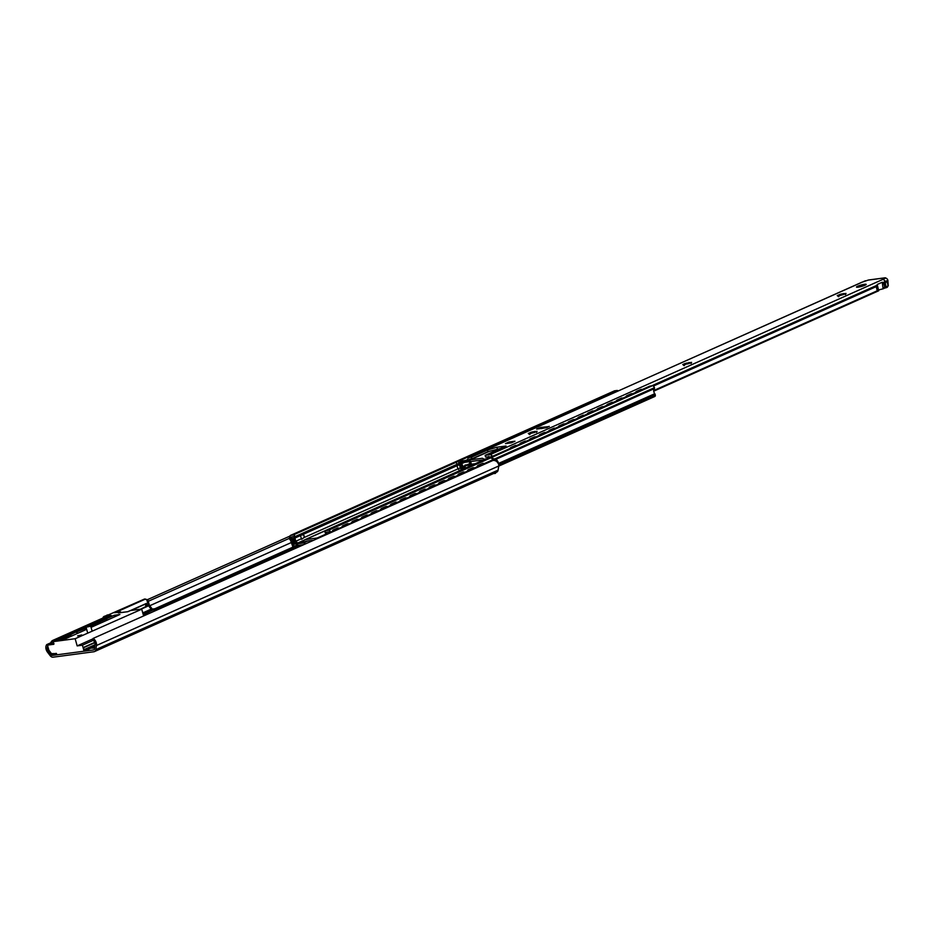 <?xml version="1.0" encoding="UTF-8"?>
<svg xmlns="http://www.w3.org/2000/svg" width="935" height="935" viewBox="0 0 935 935"><rect width="100%" height="100%" fill="white"/><g stroke="black" fill="none" stroke-linecap="round" stroke-linejoin="round"><path stroke-width="1.4" d="M148.396 613.757A2.513 1.73 -97.6 0 1 149.471 611.654L153.492 609.865A2.513 1.73 -97.6 0 1 153.819 609.772A2.513 1.73 -97.6 0 1 155.362 610.649M149.471 611.654L148.116 611.841A2.513 1.73 82.4 0 0 147.064 614.353M148.116 611.841L153.492 609.865M152.814 609.959A2.513 1.73 82.4 0 0 152.463 609.947A2.513 1.73 82.4 0 0 152.124 610.041M94.552 647.955L91.934 648.154L94.727 646.821M155.584 610.239L156.741 610.029M495.503 460.838A3.775 2.688 -114 0 0 495.164 460.604L495.363 458.933A5.657 4.032 -114 0 1 498.729 466.004L498.11 470.118A3.775 2.688 -114 0 1 496.251 472.233A3.775 2.688 -114 0 0 496.789 472.082A3.775 2.688 -114 0 0 498.11 470.118L498.729 466.004A5.657 4.032 -114 0 0 498.776 464.683C497.385 461.095 494.907 459.775 491.342 460.721L492.219 460.487M498.717 466.097L654.558 396.545A1.566 1.122 -114 0 0 655.283 394.897L655.166 394.476A1.566 1.122 -114 0 0 654.78 393.717A3.775 2.688 66 0 1 654.418 388.586L93.103 638.43A5.657 4.032 66 0 1 96.457 645.501L95.837 649.626A3.775 2.688 66 0 1 94.517 651.578A3.775 2.688 66 0 1 93.979 651.742L53.05 657.188A3.775 2.688 66 0 1 50.198 655.704L47.416 652.034A5.657 4.032 66 0 1 46.75 644.601L47.837 646.108A3.775 2.688 -114 0 0 48.34 650.982L51.331 654.932A1.262 0.9 -114 0 0 52.29 655.423L93.745 649.907A1.262 0.9 -114 0 0 94.365 649.194L95.031 644.764A3.775 2.688 -114 0 0 92.904 640.113L93.103 638.43M289.908 536.106L147.251 599.756M50.77 642.812L46.75 644.601M289.476 538.279L148.279 601.287M299.329 546.402L295.028 546.975L294.852 546.379L301.315 545.514M295.016 546.952L293.824 547.115A1.262 0.9 66 0 1 292.655 546.25L290.224 539.355A3.144 2.197 -111.9 0 1 289.873 537.613A2.197 1.566 66 0 1 290.563 535.381A2.197 1.566 66 0 1 290.878 535.299L293.193 534.995A1.882 1.344 66 0 1 295.051 536.608L295.144 536.935A1.882 1.344 66 0 1 295.191 537.917A3.272 2.326 -114 0 0 296.044 541.131L297.54 543.106A1.262 0.9 -114 0 0 298.487 543.609L302.87 543.025A1.262 0.9 -114 0 0 303.478 542.323L303.583 541.681A3.775 2.688 66 0 1 304.892 539.729A3.775 2.688 66 0 1 305.441 539.577L317.175 538.011A3.775 2.688 66 0 1 318.029 538.057M290.224 539.355L293.076 546.087L294.852 546.379M289.803 536.456A3.144 2.197 68.1 0 0 289.803 539.518M332.591 531.559A3.144 2.034 -84.2 0 1 333.924 529.958L333.456 529.911A3.144 2.034 95.8 0 0 332.007 531.828M338.435 528.03A3.144 2.034 95.8 0 0 338.201 527.995A3.144 2.034 95.8 0 0 337.477 528.111L333.456 529.911M337.477 528.111L333.924 529.958M337.956 528.158A3.144 2.034 -84.2 0 1 338.68 528.041A3.144 2.034 -84.2 0 1 339.545 528.462M342.245 527.258A3.144 2.034 -84.2 0 1 343.589 525.645L343.11 525.599A3.144 2.034 95.8 0 0 341.661 527.515M348.089 523.729A3.144 2.034 95.8 0 0 347.855 523.682A3.144 2.034 95.8 0 0 347.13 523.81L343.11 525.599M347.13 523.81L343.589 525.645M347.61 523.857A3.144 2.034 -84.2 0 1 348.334 523.729A3.144 2.034 -84.2 0 1 349.211 524.149M351.899 522.945A3.144 2.034 -84.2 0 1 353.243 521.344L352.764 521.298A3.144 2.034 95.8 0 0 351.315 523.203M357.743 519.416A3.144 2.034 95.8 0 0 357.509 519.369A3.144 2.034 95.8 0 0 356.784 519.498L352.764 521.298M356.784 519.498L353.243 521.344M357.264 519.544A3.144 2.034 -84.2 0 1 357.988 519.416A3.144 2.034 -84.2 0 1 358.865 519.837M361.553 518.644A3.144 2.034 -84.2 0 1 362.897 517.032L362.418 516.985A3.144 2.034 95.8 0 0 360.968 518.902M367.408 515.115A3.144 2.034 95.8 0 0 367.163 515.068A3.144 2.034 95.8 0 0 366.438 515.185L362.418 516.985M366.438 515.185L362.897 517.032M366.917 515.243A3.144 2.034 -84.2 0 1 367.642 515.115A3.144 2.034 -84.2 0 1 368.519 515.536M371.207 514.332A3.144 2.034 -84.2 0 1 372.551 512.719L372.072 512.672A3.144 2.034 95.8 0 0 370.622 514.589M377.062 510.802A3.144 2.034 95.8 0 0 376.817 510.755A3.144 2.034 95.8 0 0 376.092 510.884L372.072 512.672M376.092 510.884L372.551 512.719M376.571 510.931A3.144 2.034 -84.2 0 1 377.296 510.802A3.144 2.034 -84.2 0 1 378.172 511.223M380.861 510.019A3.144 2.034 -84.2 0 1 382.205 508.418L381.725 508.371A3.144 2.034 95.8 0 0 380.276 510.288M386.716 506.49A3.144 2.034 95.8 0 0 386.471 506.443A3.144 2.034 95.8 0 0 385.746 506.571L381.725 508.371M385.746 506.571L382.205 508.418M386.225 506.618A3.144 2.034 -84.2 0 1 386.95 506.501A3.144 2.034 -84.2 0 1 387.826 506.922M390.514 505.718A3.144 2.034 -84.2 0 1 391.858 504.105L391.379 504.058A3.144 2.034 95.8 0 0 389.93 505.975M396.37 502.188A3.144 2.034 95.8 0 0 396.124 502.142A3.144 2.034 95.8 0 0 395.4 502.27L391.379 504.058M395.4 502.27L391.858 504.105M395.879 502.317A3.144 2.034 -84.2 0 1 396.604 502.188A3.144 2.034 -84.2 0 1 397.48 502.609M400.168 501.405A3.144 2.034 -84.2 0 1 401.512 499.804L401.033 499.757A3.144 2.034 95.8 0 0 399.584 501.663M406.024 497.876A3.144 2.034 95.8 0 0 405.79 497.829A3.144 2.034 95.8 0 0 405.054 497.958L401.033 499.757M405.054 497.958L401.512 499.804M405.533 498.004A3.144 2.034 -84.2 0 1 406.257 497.876A3.144 2.034 -84.2 0 1 407.134 498.297M409.822 497.104A3.144 2.034 -84.2 0 1 411.166 495.492L410.687 495.445A3.144 2.034 95.8 0 0 409.238 497.362M415.678 493.575A3.144 2.034 95.8 0 0 415.444 493.528A3.144 2.034 95.8 0 0 414.708 493.645L410.687 495.445M414.708 493.645L411.166 495.492M415.187 493.692A3.144 2.034 -84.2 0 1 415.911 493.575A3.144 2.034 -84.2 0 1 416.788 493.996M419.476 492.792A3.144 2.034 -84.2 0 1 420.82 491.179L420.341 491.132A3.144 2.034 95.8 0 0 418.903 493.049M425.332 489.262A3.144 2.034 95.8 0 0 425.098 489.215A3.144 2.034 95.8 0 0 424.361 489.344L420.341 491.132M424.361 489.344L420.82 491.179M424.841 489.391A3.144 2.034 -84.2 0 1 425.565 489.262A3.144 2.034 -84.2 0 1 426.442 489.683M429.13 488.479A3.144 2.034 -84.2 0 1 430.474 486.878L429.995 486.831A3.144 2.034 95.8 0 0 428.557 488.748M434.985 484.949A3.144 2.034 95.8 0 0 434.752 484.903A3.144 2.034 95.8 0 0 434.015 485.031L429.995 486.831M434.015 485.031L430.474 486.878M434.494 485.078A3.144 2.034 -84.2 0 1 435.219 484.961A3.144 2.034 -84.2 0 1 436.096 485.382M438.784 484.178A3.144 2.034 -84.2 0 1 440.128 482.565L439.649 482.518A3.144 2.034 95.8 0 0 438.211 484.435M444.639 480.648A3.144 2.034 95.8 0 0 444.406 480.602A3.144 2.034 95.8 0 0 443.669 480.73L439.649 482.518M443.669 480.73L440.128 482.565M444.148 480.777A3.144 2.034 -84.2 0 1 444.873 480.648A3.144 2.034 -84.2 0 1 445.75 481.069M448.438 479.865A3.144 2.034 -84.2 0 1 449.782 478.264L449.303 478.206A3.144 2.034 95.8 0 0 447.865 480.123M454.293 476.336A3.144 2.034 95.8 0 0 454.059 476.289A3.144 2.034 95.8 0 0 453.323 476.418L449.303 478.206M453.323 476.418L449.782 478.264M453.802 476.464A3.144 2.034 -84.2 0 1 454.527 476.336A3.144 2.034 -84.2 0 1 455.403 476.757M458.092 475.564A3.144 2.034 -84.2 0 1 459.436 473.951L458.956 473.905A3.144 2.034 95.8 0 0 457.519 475.822M463.947 472.035A3.144 2.034 95.8 0 0 463.713 471.988A3.144 2.034 95.8 0 0 462.977 472.105L458.956 473.905M462.977 472.105L459.436 473.951M463.456 472.152A3.144 2.034 -84.2 0 1 464.192 472.035A3.144 2.034 -84.2 0 1 465.057 472.455M467.745 471.252A3.144 2.034 -84.2 0 1 469.089 469.639L468.61 469.592A3.144 2.034 95.8 0 0 467.173 471.509M473.601 467.722A3.144 2.034 95.8 0 0 473.367 467.675A3.144 2.034 95.8 0 0 472.642 467.804L468.61 469.592M472.642 467.804L473.11 467.851A3.144 2.034 -84.2 0 1 473.846 467.722A3.144 2.034 -84.2 0 1 474.711 468.143M477.399 466.939A3.144 2.034 -84.2 0 1 478.743 465.338L478.264 465.291A3.144 2.034 95.8 0 0 476.827 467.208M483.255 463.409A3.144 2.034 95.8 0 0 483.021 463.363A3.144 2.034 95.8 0 0 482.296 463.491L478.743 465.338M482.296 463.491L478.264 465.291M482.764 463.538A3.144 2.034 -84.2 0 1 483.5 463.421A3.144 2.034 -84.2 0 1 484.365 463.842M473.11 467.851L469.089 469.639M459.552 471.006A7.538 1.087 164.5 0 1 462.404 469.744M301.643 539.296L300.439 535.58L301.725 535.007C303.793 534.633 304.529 535.498 303.957 537.602L301.643 539.296M326.198 534.423A3.272 2.326 -114 0 0 325.801 533.838A1.882 1.344 66 0 1 325.333 532.915L325.24 532.588A1.882 1.344 66 0 1 326.105 530.601L328.419 530.297A2.197 1.566 66 0 1 330.581 532.179L330.651 532.424M654.5 388.025L654.406 387.686A2.197 1.566 -114 0 0 652.244 385.793L649.93 386.108A1.882 1.344 -114 0 0 649.416 386.33M324.796 531.548A2.384 1.636 82.4 0 0 324.468 531.548A2.384 1.636 82.4 0 0 324.153 531.641L325.368 531.092M618.164 390.923A1.882 1.344 -114 0 0 617.018 390.491L614.704 390.795A2.197 1.566 -114 0 0 614.388 390.888A2.197 1.566 -114 0 0 614.108 391.064M328.711 533.289A5.528 3.95 66 0 1 329.389 531.91L326.21 532.331A5.026 3.588 66 0 1 327.343 533.908M313.003 540.301L305.593 541.295A1.262 0.9 -114 0 0 304.974 541.996L304.915 542.312A4.394 3.132 66 0 1 303.454 544.567M303.314 544.626A4.394 3.132 66 0 1 302.753 544.778L299.142 545.257A3.459 2.466 66 0 1 296.524 543.901L295.18 542.125A5.026 3.588 66 0 1 294.011 536.62L290.832 537.041A5.528 3.95 66 0 1 294.046 544.193L296.395 543.878L296.863 545.561L294.467 545.876A1.566 1.122 66 0 1 292.924 544.532L292.807 544.1A1.566 1.122 66 0 1 292.748 543.305A3.775 2.688 -114 0 0 290.353 538.443L289.873 537.602M296.068 543.293L294.046 544.193M297.961 545.07L296.863 545.561M488.257 457.905L488.444 456.642M488.97 456.584L488.806 457.659M510.65 448.204A3.144 2.069 -86.5 0 1 511.597 447.362L511.118 447.327A3.144 2.069 93.5 0 0 509.996 448.508M516.05 445.446A3.144 2.069 93.5 0 0 515.816 445.411A3.144 2.069 93.5 0 0 515.138 445.539L511.118 447.327M515.138 445.539L511.597 447.362M515.617 445.563A3.144 2.069 -86.5 0 1 516.295 445.434A3.144 2.069 -86.5 0 1 516.681 445.516M520.304 443.903A3.144 2.069 -86.5 0 1 521.251 443.05L520.772 443.026A3.144 2.069 93.5 0 0 519.65 444.195M525.704 441.133A3.144 2.069 93.5 0 0 525.47 441.098A3.144 2.069 93.5 0 0 524.792 441.226L520.772 443.026M524.792 441.226L521.251 443.05M525.271 441.25A3.144 2.069 -86.5 0 1 525.949 441.121A3.144 2.069 -86.5 0 1 526.335 441.215M529.958 439.59A3.144 2.069 -86.5 0 1 530.905 438.737L530.425 438.714A3.144 2.069 93.5 0 0 529.303 439.882M535.358 436.82A3.144 2.069 93.5 0 0 535.124 436.785A3.144 2.069 93.5 0 0 534.446 436.914L530.425 438.714M534.446 436.914L530.905 438.737M534.925 436.949A3.144 2.069 -86.5 0 1 535.603 436.82A3.144 2.069 -86.5 0 1 535.989 436.902M539.612 435.289A3.144 2.069 -86.5 0 1 540.559 434.436L540.079 434.401A3.144 2.069 93.5 0 0 538.957 435.581M545.023 432.519A3.144 2.069 93.5 0 0 544.778 432.484A3.144 2.069 93.5 0 0 544.1 432.613L540.079 434.401M544.1 432.613L540.559 434.436M544.579 432.636A3.144 2.069 -86.5 0 1 545.257 432.508A3.144 2.069 -86.5 0 1 545.643 432.589M549.266 430.977A3.144 2.069 -86.5 0 1 550.212 430.123L549.733 430.1A3.144 2.069 93.5 0 0 548.611 431.269M554.677 428.207A3.144 2.069 93.5 0 0 554.432 428.172A3.144 2.069 93.5 0 0 553.754 428.3L549.733 430.1M553.754 428.3L550.212 430.123M554.233 428.335A3.144 2.069 -86.5 0 1 554.911 428.207A3.144 2.069 -86.5 0 1 555.297 428.288M558.92 426.664A3.144 2.069 -86.5 0 1 559.866 425.822L559.387 425.787A3.144 2.069 93.5 0 0 558.265 426.968M564.331 423.906A3.144 2.069 93.5 0 0 564.085 423.871A3.144 2.069 93.5 0 0 563.419 423.999L559.387 425.787M563.419 423.999L559.866 425.822M563.887 424.022A3.144 2.069 -86.5 0 1 564.565 423.894A3.144 2.069 -86.5 0 1 564.962 423.976M568.573 422.363A3.144 2.069 -86.5 0 1 569.52 421.51L569.041 421.486A3.144 2.069 93.5 0 0 567.919 422.655M573.985 419.593A3.144 2.069 93.5 0 0 573.751 419.558A3.144 2.069 93.5 0 0 573.073 419.686L569.041 421.486M573.073 419.686L569.52 421.51M573.541 419.71A3.144 2.069 -86.5 0 1 574.219 419.581A3.144 2.069 -86.5 0 1 574.616 419.675M578.227 418.05A3.144 2.069 -86.5 0 1 579.174 417.197L578.695 417.174A3.144 2.069 93.5 0 0 577.573 418.342M583.639 415.28A3.144 2.069 93.5 0 0 583.405 415.245A3.144 2.069 93.5 0 0 582.727 415.374L578.695 417.174M582.727 415.374L579.174 417.197M583.195 415.409A3.144 2.069 -86.5 0 1 583.872 415.28A3.144 2.069 -86.5 0 1 584.27 415.362M587.893 413.749A3.144 2.069 -86.5 0 1 588.828 412.896L588.349 412.861A3.144 2.069 93.5 0 0 587.227 414.041M593.293 410.979A3.144 2.069 93.5 0 0 593.059 410.944A3.144 2.069 93.5 0 0 592.381 411.073L588.349 412.861M592.381 411.073L588.828 412.896M592.848 411.096A3.144 2.069 -86.5 0 1 593.526 410.968A3.144 2.069 -86.5 0 1 593.924 411.049M597.547 409.436A3.144 2.069 -86.5 0 1 598.482 408.583L598.003 408.56A3.144 2.069 93.5 0 0 596.881 409.729M602.946 406.667A3.144 2.069 93.5 0 0 602.713 406.632A3.144 2.069 93.5 0 0 602.035 406.76L598.003 408.56M602.035 406.76L598.482 408.583M602.502 406.795A3.144 2.069 -86.5 0 1 603.18 406.667A3.144 2.069 -86.5 0 1 603.578 406.748M607.201 405.124A3.144 2.069 -86.5 0 1 608.136 404.282L607.668 404.247A3.144 2.069 93.5 0 0 606.534 405.428M612.6 402.366A3.144 2.069 93.5 0 0 612.367 402.33A3.144 2.069 93.5 0 0 611.689 402.459L607.668 404.247M611.689 402.459L608.136 404.282M612.156 402.482A3.144 2.069 -86.5 0 1 612.834 402.354A3.144 2.069 -86.5 0 1 613.231 402.436M616.855 400.823A3.144 2.069 -86.5 0 1 617.79 399.97L617.322 399.946A3.144 2.069 93.5 0 0 616.188 401.115M622.254 398.053A3.144 2.069 93.5 0 0 622.02 398.018A3.144 2.069 93.5 0 0 621.343 398.146L617.322 399.946M621.343 398.146L617.79 399.97M621.81 398.17A3.144 2.069 -86.5 0 1 622.488 398.041A3.144 2.069 -86.5 0 1 622.885 398.123M626.508 396.51A3.144 2.069 -86.5 0 1 627.443 395.657L626.976 395.634A3.144 2.069 93.5 0 0 625.842 396.802M631.908 393.74A3.144 2.069 93.5 0 0 631.674 393.705A3.144 2.069 93.5 0 0 630.996 393.834L627.443 395.657M630.996 393.834L626.976 395.634M631.464 393.869A3.144 2.069 -86.5 0 1 632.142 393.74A3.144 2.069 -86.5 0 1 632.539 393.822M636.162 392.209A3.144 2.069 -86.5 0 1 637.097 391.356L636.63 391.321A3.144 2.069 93.5 0 0 635.496 392.501M641.562 389.439A3.144 2.069 93.5 0 0 641.328 389.404A3.144 2.069 93.5 0 0 640.65 389.533L637.097 391.356M640.65 389.533L636.63 391.321M641.118 389.556A3.144 2.069 -86.5 0 1 641.796 389.427A3.144 2.069 -86.5 0 1 642.193 389.509M530.94 433.384L530.648 432.426L532.389 431.888L537.099 431.304L532.646 432.917M530.94 433.419L529.549 434.05M536.737 432.321L536.071 432.192L536.737 432.321M529.187 434.424L529.853 434.553M534.703 432.414L529.409 433.7L528.275 433.489L530.706 432.473M684.023 365.117L685.413 364.498L682.749 364.557L685.121 363.493L691.573 362.371L685.378 364.311M689.188 363.446L687.12 363.995M691.199 363.399L690.544 363.271L691.199 363.399M683.649 365.492L684.315 365.62M843.639 294.49L839.864 295.53L839.583 294.572L841.325 294.034L846.035 293.45L841.582 295.063M839.887 295.565L838.485 296.185M845.672 294.467L845.006 294.338L845.672 294.467M838.122 296.559L838.788 296.687M839.864 295.53L837.211 295.624L839.642 294.618L839.794 295.238M868.79 280.009A2.139 1.461 82.4 0 0 868.498 280.009A2.139 1.461 82.4 0 0 868.218 280.091L861.778 282.288A2.513 1.788 -114 0 0 861.451 282.37A2.513 1.788 -114 0 0 861.415 282.382A2.513 1.788 -114 0 0 861.1 282.58M865.448 280.781A2.513 1.788 -114 0 0 865.12 280.874A2.513 1.788 -114 0 0 864.84 281.038M886.146 286.776L888.25 285.806L886.041 287.501L885.141 281.797L883.797 283.27L884.732 287.431L886.146 286.8A3.272 2.326 66 0 1 885.118 282.65A1.262 0.9 -114 0 0 885.141 281.797L885.106 281.657A2.513 1.788 -114 0 0 882.628 279.507L885.387 278.127L883.82 278.314L884.709 277.894A2.139 1.461 -97.6 0 1 885.001 277.812A2.139 1.461 -97.6 0 1 885.983 278.174M888.25 285.806L887.864 280.29A2.513 1.788 -114 0 0 885.387 278.127M470.749 465.712L469.791 465.174A3.272 2.326 -114 0 0 468.528 461.048A1.262 0.9 66 0 1 468.049 460.254L468.014 460.113A2.513 1.788 66 0 1 468.797 457.577A2.513 1.788 66 0 1 469.16 457.472L471.427 457.18L487.521 449.992L496.906 447.234L506.034 446.018L485.125 455.357L490.01 454.702A2.513 1.788 66 0 1 492.324 456.385M886.041 287.501L883.072 288.822L882.289 282.23L877.182 284.509L878.713 290.773L875.756 292.094L875.861 291.416A3.272 2.326 66 0 1 875.85 291.393L877.264 290.762L876.025 285.853L651.987 385.828M886.357 287.29A2.513 1.823 73 0 1 885.585 287.863A2.513 1.823 73 0 1 885.375 287.91L885.024 287.957M885.796 287.781L886.544 287.548A2.513 1.823 -107 0 0 886.754 287.512A2.513 1.823 -107 0 0 887.818 286.285M887.362 282.662L887.829 284.859M884.744 287.407L883.365 288.027M878.631 290.13L877.264 290.75M875.861 291.416L653.705 390.55M877.264 290.762L876.025 285.853L877.416 285.28M883.072 288.822L878.561 289.967M875.756 292.094L653.729 391.169M883.961 282.323L882.593 282.966M500.482 448.496L487.988 451.675L471.894 458.851L469.534 459.178L469.534 460.16A5.026 3.588 66 0 1 471.217 465.513M491.109 456.934L485.581 457.028L485.125 455.357M864.559 284.298A5.026 0.725 164.5 0 1 866.184 284.392A5.026 0.725 164.5 0 1 861.532 286.437A5.026 0.725 164.5 0 1 856.495 287.08A5.026 0.725 164.5 0 1 859.265 285.619A5.026 0.725 164.5 0 1 864.559 284.298M543.504 428.16L541.388 428.616M511.34 442.839L505.449 443.634L509.061 442.01L514.963 441.226L511.34 442.839M537.274 428.99A2.384 1.636 82.4 0 0 536.947 428.978A2.384 1.636 82.4 0 0 536.632 429.072L539.296 427.879L539.507 428.639M541.342 428.604L541.014 427.4L539.296 427.879M541.014 427.4L549.242 426.57M542.674 428.265L546.601 427.739A2.384 1.636 -97.6 0 1 546.624 427.739L549.172 426.313M496.906 447.234L497.373 448.917M487.521 449.992L487.988 451.675M471.894 458.851L471.427 457.18M509.061 442.01L509.365 443.108M94.786 646.412L84.08 651.192L56.953 654.804L56.38 653.39L52.15 653.951A1.005 0.713 66 0 1 51.39 653.553L49.052 650.468A1.005 0.713 66 0 1 48.819 650.012L47.732 646.085A1.005 0.713 66 0 1 48.199 645.033L53.844 644.285L53.12 641.644L75.162 638.71L141.664 609.234M109.839 616.34L87.89 626.134M86.149 626.906L53.12 641.644M143.721 615.043L147.064 613.547M157.173 608.989L154.193 610.637M120.767 612.028L118.453 612.939M118.289 612.869L127.569 611.735L130.444 610.567M120.755 612.016L114.327 612.694M141.653 609.047L130.584 610.52M145.135 599.019L146.737 599.534L144.493 599.043L105.223 616.282L105.865 616.726M103.867 616.901L103.154 617.229L103.995 616.446L104.007 617.112M77.593 635.87L81.824 634.958L77.593 635.87M106.976 620.244L106.707 618.619L114.269 615.242L114.701 616.796M119.82 614.517L114.269 615.242M144.563 599.031L114.257 612.694M71.165 636.232L70.511 634.713L57.608 640.463L63.58 639.622L86.663 629.325L63.58 639.622M77.453 633.427L76.834 631.885L86.289 627.993M90.695 626.029L100.232 621.752L90.555 625.772M70.593 634.713L75.934 632.013L69.903 634.701M84.08 651.192L83.776 650.094L94.973 645.185M95.008 644.963L83.776 650.094L82.42 645.197L77.161 645.898L75.162 638.71M127.569 611.735L130.479 610.543L141.617 609.059L143.85 615.779M143.417 614.833L143.686 615.861M77.161 645.898L93.056 638.804M93.255 640.358L82.42 645.197M103.154 617.229L103.329 617.86M128.013 611.63L146.351 603.449L147.227 606.429L141.267 609.094M142.763 612.904L151.119 609.176L157.185 609.036M83.238 647.523L94.727 642.403M49.8 644.051A1.262 0.9 66 0 1 50.139 643.899L48.293 644.718L53.774 643.993M53.926 643.338L50.139 643.899M155.362 610.637L155.946 609.585M107.233 614.996L103.925 617.112M108.74 614.949L107.326 614.961M145.311 604.127L146.117 606.663L145.299 604.127M147.251 606.196L148.478 605.658L151.119 609.176L152.347 609.129L149.448 605.448M146.737 599.534L148.478 605.658L149.355 605.284L147.94 600.212L146.737 599.534L148.536 605.775L151.154 609.176L152.206 609.036L149.39 605.261L147.227 606.347M115.25 612.565L145.194 599.195L147.94 600.212L146.818 599.592M142.81 613.068L151.341 609.269L157.103 608.697M152.206 609.071L156.893 608.521L152.347 609.129M112.293 616.118A6.533 4.663 -114 0 0 108.331 615.616L106.064 616.621A6.533 4.663 66 0 1 109.103 616.668M104.72 617.684A6.533 4.663 66 0 1 106.064 616.621M106.087 618.012A6.533 4.663 -114 0 0 103.049 617.977L52.828 640.381A6.533 4.663 66 0 1 55.866 640.417M50.525 643.841A6.533 4.663 66 0 1 51.168 641.913A6.533 4.663 66 0 1 52.828 640.381M50.887 643.794A5.283 3.763 66 0 1 51.203 643.116A5.283 3.763 66 0 1 53.131 641.702M53.552 643.198A3.705 2.641 -114 0 0 53.166 643.327A3.705 2.641 -114 0 0 52.804 643.549M493.844 473.391A1.262 0.9 -114 0 0 494.416 473.531L495.129 473.437A1.262 0.9 -114 0 0 495.772 472.537M493.248 460.417L492.827 458.454L492.733 460.207M468.225 467.138L467.547 467.231A3.775 2.688 -114 0 0 466.542 467.687M459.599 470.691L458.162 468.797A3.272 2.326 -114 0 1 457.308 465.572A1.882 1.344 -114 0 0 457.25 464.59L457.157 464.263A1.882 1.344 -114 0 0 455.298 462.65L452.996 462.954A2.197 1.566 -114 0 0 452.4 463.222M487.708 458.489A1.882 1.344 -114 0 1 488.222 458.267L490.524 457.963A2.197 1.566 -114 0 1 492.698 459.845M464.812 468.365L465.478 465.642L474.174 464.485M464.263 468.61L464.695 465.747A1.262 0.9 -114 0 1 465.314 465.046L476.16 463.596M485.136 459.599L485.031 458.968L485.569 459.401M461.2 469.978A1.262 0.9 -114 0 1 460.943 469.534L458.641 462.486L461.668 469.767M462.696 469.312L461.75 468.762A3.272 2.326 -114 0 0 460.487 464.637A1.262 0.9 -114 0 1 460.008 463.842L459.962 463.702A2.513 1.788 -114 0 1 461.119 461.072L481.969 458.29A2.513 1.788 -114 0 1 484.283 459.973M463.164 469.101A5.026 3.588 -114 0 0 461.481 463.748L461.586 462.743L482.437 459.973L483.056 460.523M493.505 460.429L493.727 458.653L493.972 460.476M291.124 542.639L149.717 605.74M49.087 650.643L48.34 650.982M293.263 546.975L154.672 608.825M53.47 653.986L51.331 654.932M295.437 546.928L157.138 608.638M56.404 653.588L52.29 655.423M498.729 466.004L96.457 645.501M498.11 470.118L95.837 649.626M295.331 545.76L293.648 546.519M293.835 545.748L293.076 546.087M468.248 460.698L301.725 535.007M469.884 463.561L303.957 537.602M301.28 538.794L296.044 541.131M300.439 535.58L295.191 537.917M467.944 459.821L295.144 536.935M325.205 531.501L324.153 531.641M655.283 394.897L498.776 464.73M655.166 394.476L498.729 464.274M654.78 393.717L498.484 463.468M654.418 388.586L493.411 460.429M654.406 387.686L484.143 463.655M476.932 466.881L474.489 467.967M467.278 471.182L464.835 472.28M457.624 475.494L455.181 476.581M447.97 479.795L445.527 480.894M438.316 484.108L435.874 485.195M428.662 488.421L426.22 489.508M419.009 492.722L416.566 493.82M409.355 497.034L406.912 498.121M399.701 501.335L397.258 502.434M390.047 505.648L387.604 506.735M380.393 509.961L377.95 511.048M370.739 514.262L368.296 515.36M361.085 518.574L358.643 519.661M351.431 522.875L348.989 523.974M341.778 527.188L339.335 528.275M332.124 531.501L330.581 532.179M652.244 385.793L328.419 530.297M649.93 386.108L326.105 530.601M617.018 390.491L293.193 534.995M467.897 459.471L295.051 536.608M304.389 540.056L297.54 543.106M303.665 541.295L298.487 543.609M325.988 534.084L317.175 538.011M491.039 456.748L305.441 539.577M306.949 541.108L304.974 541.996M307.895 540.979L304.915 542.312M614.704 390.795L290.878 535.299M530.858 433.104L530.694 432.508M532.658 432.87L532.389 431.888M534.691 432.274L534.446 431.397M685.32 364.171L685.156 363.586M687.131 363.937L686.851 362.967M689.165 363.481L688.92 362.464M841.594 295.016L841.325 294.034M843.627 294.42L843.382 293.543M885.129 282.674L887.806 281.482M885.153 281.821L887.911 280.453M882.546 282.802L887.864 280.29M882.628 279.507L490.01 454.702M877.369 285.117L651.52 385.898M884.709 277.894L868.218 280.091M885.118 282.65L882.418 283.889M877.544 286.063L876.177 286.671M876.165 286.648L653.308 386.097M489.659 451.184L469.534 460.16M861.778 282.288L469.16 457.472M540.559 428.546L536.632 429.072M153.071 609.865L155.713 608.697L154.053 609.76M147.262 612.787L143.23 614.587M119.025 612.869L120.931 612.612M127.604 611.724L118.394 612.951M114.187 612.706L120.533 611.864L121.001 612.6M86.207 627.701L75.934 632.013M106.812 620.326L106.532 618.643L99.566 621.635M119.855 614.505L91.069 627.35L119.89 614.494M77.126 633.568L76.74 632.2L76.016 632.294M58.671 640.323L70.733 634.935L71.095 636.256M57.678 640.452L63.229 639.715M100.174 621.798L100.548 623.119M105.842 618.83L106.613 618.923M100.197 621.67L106.087 619.052L106.485 620.466M95.031 644.741L84.021 649.661L83.495 647.745L94.832 642.684M113.883 612.694L144.422 599.078M105.223 616.948L103.902 616.749M147.508 612.355L143.149 614.295M52.302 654.126A1.262 0.9 66 0 1 51.425 653.623L56.427 653.588L52.15 653.951M143.639 615.008L143.92 615.756M103.995 616.446L108.518 614.809L103.995 616.446M47.767 646.214L48.737 650L51.39 653.553L49.052 650.468A1.262 0.9 66 0 1 48.819 650.012L47.708 646.295M146.351 603.449L131.157 610.438L146 603.823M147.239 606.032L146.561 606.453M146.865 606.055L140.39 609.211M147.134 606.02L140.402 609.211M147.227 606.429L140.671 609.176M147.975 600.176L149.39 605.261M47.685 645.898A1.262 0.9 66 0 1 48.293 644.718L48.199 645.033M90.087 626.345L90.672 625.936L88.872 625.866L86.067 627.21L90.087 626.345M153.819 609.772L152.463 609.947M496.789 472.082L94.517 651.578M324.468 531.548L325.216 531.454M654.792 396.487L498.706 466.133M490.992 456.677L304.892 539.729M614.388 390.888L290.563 535.381M649.661 386.178L325.836 530.683M685.39 364.311L685.168 363.54M468.797 457.577L865.12 280.874M886.754 287.512L885.585 287.863M885.001 277.812L868.498 280.009M536.947 428.978L540.746 428.475M543.13 428.16L546.753 427.681M99.636 621.623L100.606 623.096M141.699 609.082L143.3 614.844M145.229 604.162L146.035 606.686M49.964 643.946L48.106 644.776L47.65 646.085M92.121 631.137L90.672 625.936M87.703 633.112L86.067 627.21"/></g></svg>

